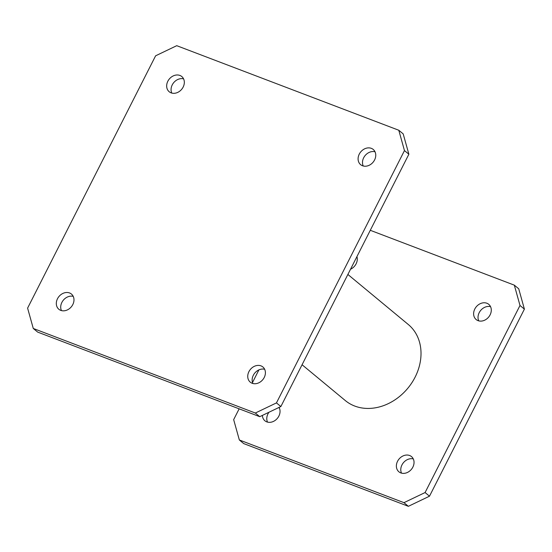 <?xml version="1.0" encoding="UTF-8"?>
<svg xmlns="http://www.w3.org/2000/svg" width="552" height="552" viewBox="0 0 552 552"><rect width="100%" height="100%" fill="white"/><g stroke="black" fill="none" stroke-linecap="round" stroke-linejoin="round"><path stroke-width="0.83" d="M408.873 154.229L280.864 406.548L259.737 416.677L37.681 332.111L33.272 328.461L27.6 308.126L155.609 55.807L176.737 45.685L398.792 130.251L403.195 133.901L408.873 154.229L404.464 150.586L276.455 402.905L280.864 406.548M363.237 165.98A9.874 8.052 129.6 0 1 365.127 155.56A9.874 8.052 129.6 0 1 375.015 151.765M171.81 93.081A9.874 8.052 129.6 0 1 173.701 82.662A9.874 8.052 129.6 0 1 183.588 78.86M61.458 310.597A9.874 8.052 129.6 0 1 63.349 300.178A9.874 8.052 129.6 0 1 73.237 296.376M252.885 383.495A9.874 8.052 129.6 0 1 254.776 373.076A9.874 8.052 129.6 0 1 264.663 369.281M404.464 150.586L398.792 130.251M276.455 402.905L255.334 413.027L259.737 416.677M255.334 413.027L33.272 328.461M362.505 165.752A9.874 8.052 129.6 0 1 360.622 164.655A9.874 8.052 129.6 0 1 360.725 151.91A9.874 8.052 129.6 0 1 373.221 149.44A9.874 8.052 129.6 0 1 374.58 159.963A9.874 8.052 129.6 0 1 362.505 165.752M347.877 274.454L408.328 324.535A49.376 40.248 129.6 0 1 411.792 382.874A49.376 40.248 129.6 0 1 354.757 406.058A49.376 40.248 129.6 0 1 345.331 400.579L302.068 364.748M171.079 92.846A9.874 8.052 129.6 0 1 169.195 91.749A9.874 8.052 129.6 0 1 169.298 79.012A9.874 8.052 129.6 0 1 181.794 76.542A9.874 8.052 129.6 0 1 183.154 87.064A9.874 8.052 129.6 0 1 171.079 92.846M60.727 310.362A9.874 8.052 129.6 0 1 58.843 309.265A9.874 8.052 129.6 0 1 58.947 296.527A9.874 8.052 129.6 0 1 71.443 294.057A9.874 8.052 129.6 0 1 72.802 304.58A9.874 8.052 129.6 0 1 60.727 310.362M252.154 383.267A9.874 8.052 129.6 0 1 250.27 382.17A9.874 8.052 129.6 0 1 250.373 369.433A9.874 8.052 129.6 0 1 262.869 366.963A9.874 8.052 129.6 0 1 264.229 377.478A9.874 8.052 129.6 0 1 252.154 383.267M370.282 230.294L514.319 285.149L519.998 305.477L425.088 492.543L403.967 502.665L239.34 439.972L233.662 419.637L239.147 408.832M252.499 382.508L258.902 369.902M400.793 472.905A9.874 8.052 129.6 0 1 398.903 471.808A9.874 8.052 129.6 0 1 399.006 459.071A9.874 8.052 129.6 0 1 411.502 456.601A9.874 8.052 129.6 0 1 412.199 468.268A9.874 8.052 129.6 0 1 400.793 472.905M279.05 407.417A9.874 8.052 129.6 0 1 277.318 418.416A9.874 8.052 129.6 0 1 266.795 421.873A9.874 8.052 129.6 0 1 264.905 420.776A9.874 8.052 129.6 0 1 262.379 415.408M478.039 320.643A9.874 8.052 129.6 0 1 476.155 319.546A9.874 8.052 129.6 0 1 476.252 306.808A9.874 8.052 129.6 0 1 488.755 304.338A9.874 8.052 129.6 0 1 489.445 316.006A9.874 8.052 129.6 0 1 478.039 320.643M356.93 256.618A9.874 8.052 129.6 0 1 350.527 269.224M519.998 305.477L524.4 309.127L429.497 496.193L408.37 506.315L243.742 443.615L239.34 439.972M425.088 492.543L429.497 496.193M524.4 309.127L518.728 288.799L514.319 285.149M403.967 502.665L408.37 506.315M401.518 473.14A9.874 8.052 129.6 0 1 403.415 462.721A9.874 8.052 129.6 0 1 413.296 458.919M267.52 422.107A9.874 8.052 129.6 0 1 268.976 412.247M278.429 407.714A9.874 8.052 129.6 0 1 279.298 407.887M478.763 320.878A9.874 8.052 129.6 0 1 480.661 310.459A9.874 8.052 129.6 0 1 490.542 306.657"/></g></svg>
